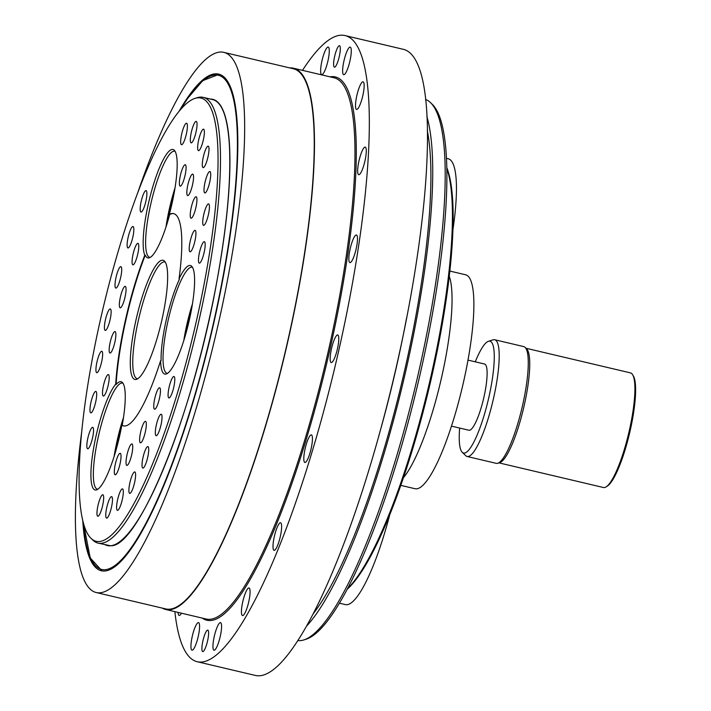 <?xml version="1.0" encoding="UTF-8"?>
<svg xmlns="http://www.w3.org/2000/svg" width="711" height="711" viewBox="0 0 711 711"><rect width="100%" height="100%" fill="white"/><g stroke="black" fill="none" stroke-linecap="round" stroke-linejoin="round"><path stroke-width="1.07" d="M389.637 515.191A109.921 22.636 103.3 0 1 345.439 604.608L339.485 603.204M446.446 158.349L448.161 158.749A109.921 22.636 103.3 0 1 452.863 230.142M525.1 347.377L526.629 348.843A58.88 12.131 103.3 0 1 523.58 408.176A58.88 12.131 103.3 0 1 499.797 462.621L497.78 463.261A59.973 12.354 -76.7 0 0 522.007 407.803A59.973 12.354 -76.7 0 0 525.1 347.377A59.973 12.354 -76.7 0 0 523.74 346.595L494.66 339.742A59.973 12.354 -76.7 0 0 494.074 339.671A59.973 12.354 -76.7 0 0 493.105 339.831L488.439 341.298A57.458 11.838 103.3 0 1 489.364 341.147A57.458 11.838 103.3 0 1 487.773 401.911A57.458 11.838 103.3 0 1 462.257 452.312A57.458 11.838 103.3 0 1 459.653 428.058M462.257 452.312L465.776 455.707A59.973 12.354 -76.7 0 0 467.136 456.489L496.216 463.341A59.973 12.354 -76.7 0 0 497.78 463.261M606.225 486.813L607.461 486.004A57.795 11.9 -76.7 0 0 629.582 433.177A57.795 11.9 -76.7 0 0 633.394 376.03L632.648 374.759A58.88 12.131 103.3 0 1 628.755 432.981A58.88 12.131 103.3 0 1 606.225 486.813A58.88 12.131 103.3 0 1 603.435 487.506L498.98 462.879M526.016 348.257L630.47 372.884A58.88 12.131 103.3 0 1 632.648 374.759M475.268 361.837A57.458 11.838 103.3 0 1 488.439 341.298M467.136 456.489A59.973 12.354 -76.7 0 0 492.927 400.951A59.973 12.354 -76.7 0 0 494.66 339.742M451.494 426.138L468.94 430.244A34.021 7.003 -76.7 0 0 483.933 397.147A34.021 7.003 -76.7 0 0 484.555 364.023L467.98 360.113M449.814 271.06L465.572 274.775A109.921 22.636 103.3 0 1 462.381 386.953A109.921 22.636 103.3 0 1 415.117 488.741L400.835 485.373M403.51 477.623A109.921 22.636 -76.7 0 0 441.575 377.47A109.921 22.636 -76.7 0 0 449.236 276.188M116.453 448.597A49.992 10.301 103.3 0 1 121.323 427.915M122.123 425.169A49.992 10.301 103.3 0 1 122.372 424.343M186.131 332.721A49.992 10.301 103.3 0 1 187.793 324.669A49.992 10.301 103.3 0 1 191.001 312.04M167.458 373.399A54.525 11.234 103.3 0 1 167.147 373.346A54.525 11.234 103.3 0 1 168.738 317.701A54.525 11.234 103.3 0 1 192.174 267.22A54.525 11.234 103.3 0 1 192.477 267.309M183.767 340.685A54.525 11.234 103.3 0 1 192.45 303.864M179.421 279.227A55.529 11.438 -76.7 0 0 161.095 360.53L160.606 360.673A55.778 11.492 -76.7 0 0 165.334 374.146A55.778 11.492 -76.7 0 0 166.241 374.004A55.778 11.492 -76.7 0 0 188.771 322.43A55.778 11.492 -76.7 0 0 191.65 266.225A55.778 11.492 -76.7 0 0 179.039 278.89L179.421 279.227M123.741 425.925A109.041 22.459 103.3 0 1 122.221 425.187L121.857 425.116A109.041 22.459 103.3 0 0 123.527 425.88A109.041 22.459 103.3 0 0 160.606 360.673M97.78 489.275A54.525 11.234 103.3 0 1 97.478 489.221A54.525 11.234 103.3 0 1 106.001 409.572A54.525 11.234 103.3 0 1 122.505 383.087A54.525 11.234 103.3 0 1 122.994 383.265M114.089 456.56A54.525 11.234 103.3 0 1 123.483 417.535M116.115 384.5A109.041 22.459 103.3 0 1 145.275 255.116L144.777 255.222A109.041 22.459 103.3 0 0 115.715 384.198L116.115 384.5A55.529 11.438 -76.7 0 1 122.328 382.438A55.529 11.438 -76.7 0 1 122.221 425.187M115.715 384.198A55.778 11.492 -76.7 0 0 103.833 408.47A55.778 11.492 -76.7 0 0 91.417 464.541A55.778 11.492 -76.7 0 0 96.563 489.879A55.778 11.492 -76.7 0 0 121.857 425.116M150.261 257.391A54.525 11.234 103.3 0 1 149.737 257.329A54.525 11.234 103.3 0 1 151.319 201.684A54.525 11.234 103.3 0 1 174.764 151.194A54.525 11.234 103.3 0 1 175.066 151.283M166.001 226.951A54.525 11.234 103.3 0 1 175.03 187.837M145.275 255.116A55.529 11.438 -76.7 0 0 149.292 257.835A55.529 11.438 -76.7 0 0 169.707 214.491L169.351 214.358A109.041 22.459 103.3 0 1 173.582 213.611A109.041 22.459 103.3 0 1 179.039 278.89M169.707 214.491A109.041 22.459 103.3 0 1 173.786 213.664M169.351 214.358A55.778 11.492 -76.7 0 0 176.506 176.612A55.778 11.492 -76.7 0 0 174.239 150.199A55.778 11.492 -76.7 0 0 151.763 190.352A55.778 11.492 -76.7 0 0 144.777 255.222M125.118 286.346A11.021 2.266 103.3 0 1 125.234 286.355A11.021 2.266 103.3 0 1 124.914 297.607A11.021 2.266 103.3 0 1 120.177 307.81A11.021 2.266 103.3 0 1 120.435 296.825A11.021 2.266 103.3 0 1 125.118 286.346M114.933 331.557A11.021 2.266 103.3 0 1 115.04 331.566A11.021 2.266 103.3 0 1 114.72 342.818A11.021 2.266 103.3 0 1 109.983 353.02A11.021 2.266 103.3 0 1 110.241 342.035A11.021 2.266 103.3 0 1 114.933 331.557M137.845 243.349A11.021 2.266 103.3 0 1 137.952 243.366A11.021 2.266 103.3 0 1 137.632 254.609A11.021 2.266 103.3 0 1 132.895 264.812A11.021 2.266 103.3 0 1 133.153 253.827A11.021 2.266 103.3 0 1 137.845 243.349M108.268 374.564A11.021 2.266 103.3 0 1 108.383 374.573A11.021 2.266 103.3 0 1 108.063 385.824A11.021 2.266 103.3 0 1 103.326 396.027A11.021 2.266 103.3 0 1 103.584 385.042A11.021 2.266 103.3 0 1 108.268 374.564M183.527 180.807A11.021 2.266 103.3 0 1 180.185 186.158A11.021 2.266 103.3 0 1 180.505 174.915A11.021 2.266 103.3 0 1 185.251 164.703A11.021 2.266 103.3 0 1 183.527 180.807M190.992 190.219A11.021 2.266 103.3 0 1 187.66 195.578A11.021 2.266 103.3 0 1 187.98 184.327A11.021 2.266 103.3 0 1 192.717 174.124A11.021 2.266 103.3 0 1 190.992 190.219M194.387 212.847A11.021 2.266 103.3 0 1 191.055 218.197A11.021 2.266 103.3 0 1 191.375 206.954A11.021 2.266 103.3 0 1 196.112 196.743A11.021 2.266 103.3 0 1 194.387 212.847M193.383 246.459A11.021 2.266 103.3 0 1 190.041 251.81A11.021 2.266 103.3 0 1 190.361 240.558A11.021 2.266 103.3 0 1 195.098 230.355A11.021 2.266 103.3 0 1 193.383 246.459M153.869 403.857A11.021 2.266 103.3 0 1 156.367 392.899A11.021 2.266 103.3 0 1 159.628 387.771A11.021 2.266 103.3 0 1 159.308 399.013A11.021 2.266 103.3 0 1 154.571 409.225A11.021 2.266 103.3 0 1 153.869 403.857M139.738 437.452A11.021 2.266 103.3 0 1 142.236 426.484A11.021 2.266 103.3 0 1 145.497 421.356A11.021 2.266 103.3 0 1 145.177 432.608A11.021 2.266 103.3 0 1 140.44 442.811A11.021 2.266 103.3 0 1 139.738 437.452M126.158 460.044A11.021 2.266 103.3 0 1 128.655 449.076A11.021 2.266 103.3 0 1 131.908 443.948A11.021 2.266 103.3 0 1 131.588 455.2A11.021 2.266 103.3 0 1 126.851 465.403A11.021 2.266 103.3 0 1 126.158 460.044M114.444 469.429A11.021 2.266 103.3 0 1 116.942 458.462A11.021 2.266 103.3 0 1 120.203 453.334A11.021 2.266 103.3 0 1 119.883 464.576A11.021 2.266 103.3 0 1 115.146 474.788A11.021 2.266 103.3 0 1 114.444 469.429M120.772 266.625A11.021 2.266 103.3 0 1 120.888 266.643A11.021 2.266 103.3 0 1 120.568 277.885A11.021 2.266 103.3 0 1 115.822 288.088A11.021 2.266 103.3 0 1 116.089 277.103A11.021 2.266 103.3 0 1 120.772 266.625M101.709 351.243A11.021 2.266 103.3 0 1 101.815 351.261A11.021 2.266 103.3 0 1 101.495 362.503A11.021 2.266 103.3 0 1 96.758 372.706A11.021 2.266 103.3 0 1 97.016 361.721A11.021 2.266 103.3 0 1 101.709 351.243M110.196 308.93A11.021 2.266 103.3 0 1 110.303 308.947A11.021 2.266 103.3 0 1 109.983 320.19A11.021 2.266 103.3 0 1 105.246 330.402A11.021 2.266 103.3 0 1 105.504 319.408A11.021 2.266 103.3 0 1 110.196 308.93M132.904 226.498A11.021 2.266 103.3 0 1 133.01 226.507A11.021 2.266 103.3 0 1 132.69 237.75A11.021 2.266 103.3 0 1 127.953 247.961A11.021 2.266 103.3 0 1 128.211 236.967A11.021 2.266 103.3 0 1 132.904 226.498M95.745 391.388A11.021 2.266 103.3 0 1 95.852 391.406A11.021 2.266 103.3 0 1 95.532 402.648A11.021 2.266 103.3 0 1 90.795 412.851A11.021 2.266 103.3 0 1 91.052 401.866A11.021 2.266 103.3 0 1 95.745 391.388M145.959 190.592A11.021 2.266 103.3 0 1 146.066 190.601A11.021 2.266 103.3 0 1 145.746 201.844A11.021 2.266 103.3 0 1 141.009 212.056A11.021 2.266 103.3 0 1 141.267 201.062A11.021 2.266 103.3 0 1 145.959 190.592M92.608 427.311A11.021 2.266 103.3 0 1 92.723 427.32A11.021 2.266 103.3 0 1 92.394 438.571A11.021 2.266 103.3 0 1 87.657 448.774A11.021 2.266 103.3 0 1 87.924 437.789A11.021 2.266 103.3 0 1 92.608 427.311M184.842 139.347A11.021 2.266 103.3 0 1 181.509 144.697A11.021 2.266 103.3 0 1 181.829 133.446A11.021 2.266 103.3 0 1 186.566 123.243A11.021 2.266 103.3 0 1 184.842 139.347M194.485 137.499A11.021 2.266 103.3 0 1 191.152 142.858A11.021 2.266 103.3 0 1 191.472 131.606A11.021 2.266 103.3 0 1 196.209 121.403A11.021 2.266 103.3 0 1 194.485 137.499M206.457 162.268A11.021 2.266 103.3 0 1 203.124 167.627A11.021 2.266 103.3 0 1 203.444 156.376A11.021 2.266 103.3 0 1 208.181 146.173A11.021 2.266 103.3 0 1 206.457 162.268M208.172 187.615A11.021 2.266 103.3 0 1 204.839 192.965A11.021 2.266 103.3 0 1 205.159 181.723A11.021 2.266 103.3 0 1 209.896 171.511A11.021 2.266 103.3 0 1 208.172 187.615M201.817 145.275A11.021 2.266 103.3 0 1 198.485 150.634A11.021 2.266 103.3 0 1 198.804 139.383A11.021 2.266 103.3 0 1 203.542 129.18A11.021 2.266 103.3 0 1 201.817 145.275M206.874 220.001A11.021 2.266 103.3 0 1 203.542 225.36A11.021 2.266 103.3 0 1 203.861 214.109A11.021 2.266 103.3 0 1 208.599 203.906A11.021 2.266 103.3 0 1 206.874 220.001M202.626 257.782A11.021 2.266 103.3 0 1 199.293 263.132A11.021 2.266 103.3 0 1 199.613 251.89A11.021 2.266 103.3 0 1 204.35 241.687A11.021 2.266 103.3 0 1 202.626 257.782M168.214 392.579A11.021 2.266 103.3 0 1 170.711 381.611A11.021 2.266 103.3 0 1 173.973 376.483A11.021 2.266 103.3 0 1 173.653 387.735A11.021 2.266 103.3 0 1 168.907 397.938A11.021 2.266 103.3 0 1 168.214 392.579M155.433 430.342A11.021 2.266 103.3 0 1 157.94 419.374A11.021 2.266 103.3 0 1 161.193 414.246A11.021 2.266 103.3 0 1 160.873 425.498A11.021 2.266 103.3 0 1 156.136 435.701A11.021 2.266 103.3 0 1 155.433 430.342M129.011 488.022A11.021 2.266 103.3 0 1 131.508 477.063A11.021 2.266 103.3 0 1 134.77 471.935A11.021 2.266 103.3 0 1 134.45 483.178A11.021 2.266 103.3 0 1 129.713 493.381A11.021 2.266 103.3 0 1 129.011 488.022M116.72 504.988A11.021 2.266 103.3 0 1 119.217 494.029A11.021 2.266 103.3 0 1 122.479 488.892A11.021 2.266 103.3 0 1 122.159 500.144A11.021 2.266 103.3 0 1 117.422 510.347A11.021 2.266 103.3 0 1 116.72 504.988M142.147 462.71A11.021 2.266 103.3 0 1 144.644 451.743A11.021 2.266 103.3 0 1 147.897 446.615A11.021 2.266 103.3 0 1 147.577 457.866A11.021 2.266 103.3 0 1 142.84 468.069A11.021 2.266 103.3 0 1 142.147 462.71M105.895 512.729A11.021 2.266 103.3 0 1 108.392 501.77A11.021 2.266 103.3 0 1 111.645 496.642A11.021 2.266 103.3 0 1 111.325 507.885A11.021 2.266 103.3 0 1 106.588 518.097A11.021 2.266 103.3 0 1 105.895 512.729M97.087 510.862A11.021 2.266 103.3 0 1 99.584 499.895A11.021 2.266 103.3 0 1 102.846 494.767A11.021 2.266 103.3 0 1 102.526 506.019A11.021 2.266 103.3 0 1 97.78 516.222A11.021 2.266 103.3 0 1 97.087 510.862M137.73 378.767A59.973 12.354 103.3 0 1 137.285 378.705A59.973 12.354 103.3 0 1 139.027 317.497A59.973 12.354 103.3 0 1 164.81 261.959A59.973 12.354 103.3 0 1 165.245 262.101M135.525 379.514A61.235 12.611 -76.7 0 0 136.512 379.354A61.235 12.611 -76.7 0 0 161.246 322.732A61.235 12.611 -76.7 0 0 164.41 261.035A61.235 12.611 -76.7 0 0 137.223 314.751A61.235 12.611 -76.7 0 0 135.525 379.514M196.671 319.826A227.733 46.908 103.3 0 1 91.124 538.449A227.733 46.908 103.3 0 1 102.899 308.974A227.733 46.908 103.3 0 1 194.894 98.42A227.733 46.908 103.3 0 1 196.671 319.826M91.124 538.449L92.883 540.147A228.995 47.166 -76.7 0 0 98.074 543.115A228.995 47.166 -76.7 0 0 199.018 320.314A228.995 47.166 -76.7 0 0 203.195 97.354A228.995 47.166 -76.7 0 0 197.223 97.691L194.894 98.42M174.862 611.638A321.683 66.256 -76.7 0 0 197.276 661.737A321.683 66.256 -76.7 0 0 294.647 505.477A321.683 66.256 -76.7 0 0 344.942 35.55A321.683 66.256 -76.7 0 0 302.504 70.353M197.276 661.737L255.436 675.45A321.683 66.256 -76.7 0 0 352.807 519.19A321.683 66.256 -76.7 0 0 403.101 49.263L344.942 35.55M81.987 429.542A277.521 57.164 -76.7 0 0 77.881 556.58A277.521 57.164 -76.7 0 0 96.287 592.547A277.521 57.164 -76.7 0 0 215.62 335.556A277.521 57.164 -76.7 0 0 223.672 52.33A277.521 57.164 -76.7 0 0 138.058 191.774M179.208 111.049A255.16 52.561 103.3 0 1 218.544 74.086A255.16 52.561 103.3 0 1 211.131 334.499A255.16 52.561 103.3 0 1 101.415 570.791A255.16 52.561 103.3 0 1 84.493 537.72A255.16 52.561 103.3 0 1 82.734 520.141M289.768 67.918A278.063 57.271 103.3 0 1 293.385 68.203A278.063 57.271 103.3 0 1 249.917 474.415A278.063 57.271 103.3 0 1 165.743 609.487A278.063 57.271 103.3 0 1 162.384 608.136M96.287 592.547L165.867 608.954A277.521 57.164 -76.7 0 0 285.2 351.963A277.521 57.164 -76.7 0 0 293.261 68.736L223.672 52.33M426.831 116.364A278.063 57.271 103.3 0 1 430.217 132.157A278.063 57.271 103.3 0 1 399.378 397.725A278.063 57.271 103.3 0 1 306.645 626.027M313.302 613.646A272.064 56.036 -76.7 0 0 400.8 386.748A272.064 56.036 -76.7 0 0 428.449 137.223A272.064 56.036 -76.7 0 0 427.258 130.415M378.608 436.598A278.063 57.271 -76.7 0 0 406.576 317.977M312.316 436.723A14.176 2.924 103.3 0 1 310.12 452.587A14.176 2.924 103.3 0 1 304.868 462.488A14.176 2.924 103.3 0 1 305.286 448.019A14.176 2.924 103.3 0 1 311.382 434.892A14.176 2.924 103.3 0 1 312.316 436.723M281.609 527.678A14.176 2.924 103.3 0 1 278.614 542.697A14.176 2.924 103.3 0 1 274.064 550.35A14.176 2.924 103.3 0 1 274.473 535.89A14.176 2.924 103.3 0 1 280.569 522.763A14.176 2.924 103.3 0 1 281.609 527.678M249.641 597.036A14.176 2.924 103.3 0 1 242.504 615.557A14.176 2.924 103.3 0 1 242.913 601.088A14.176 2.924 103.3 0 1 249.01 587.961A14.176 2.924 103.3 0 1 249.641 597.036M220.25 636.434A14.176 2.924 103.3 0 1 214.002 650.227A14.176 2.924 103.3 0 1 214.42 635.758A14.176 2.924 103.3 0 1 220.508 622.632A14.176 2.924 103.3 0 1 220.25 636.434M197 641.126A14.176 2.924 103.3 0 1 191.997 650.192A14.176 2.924 103.3 0 1 192.414 635.723A14.176 2.924 103.3 0 1 198.511 622.596A14.176 2.924 103.3 0 1 197 641.126M181.447 613.184A14.176 2.924 103.3 0 1 179.145 615.45A14.176 2.924 103.3 0 1 178.097 612.402M321.959 60.844A14.176 2.924 103.3 0 1 328.206 47.059A14.176 2.924 103.3 0 1 327.798 61.519A14.176 2.924 103.3 0 1 321.701 74.646A14.176 2.924 103.3 0 1 321.959 60.844M345.208 56.16A14.176 2.924 103.3 0 1 350.212 47.095A14.176 2.924 103.3 0 1 349.803 61.564A14.176 2.924 103.3 0 1 343.706 74.691A14.176 2.924 103.3 0 1 345.208 56.16M359.526 86.751A14.176 2.924 103.3 0 1 363.072 81.836A14.176 2.924 103.3 0 1 362.663 96.305A14.176 2.924 103.3 0 1 356.567 109.432A14.176 2.924 103.3 0 1 355.829 101.166A14.176 2.924 103.3 0 1 359.526 86.751M363.17 148.937A14.176 2.924 103.3 0 1 365.232 147.097A14.176 2.924 103.3 0 1 364.814 161.566A14.176 2.924 103.3 0 1 358.717 174.693A14.176 2.924 103.3 0 1 358.326 164.143A14.176 2.924 103.3 0 1 363.17 148.937M355.713 235.199A14.176 2.924 103.3 0 1 356.424 235.003A14.176 2.924 103.3 0 1 356.015 249.472A14.176 2.924 103.3 0 1 349.919 262.599A14.176 2.924 103.3 0 1 349.981 249.668A14.176 2.924 103.3 0 1 355.713 235.199M338.054 335.148A14.176 2.924 103.3 0 1 337.103 350.292A14.176 2.924 103.3 0 1 331.219 362.548A14.176 2.924 103.3 0 1 331.628 348.079A14.176 2.924 103.3 0 1 337.725 334.952A14.176 2.924 103.3 0 1 338.054 335.148M340.222 47.13A11.021 2.266 103.3 0 1 338.516 59.466A11.021 2.266 103.3 0 1 334.428 67.154A11.021 2.266 103.3 0 1 334.748 55.911A11.021 2.266 103.3 0 1 339.494 45.708A11.021 2.266 103.3 0 1 340.222 47.13M201.995 650.147A11.021 2.266 103.3 0 1 203.702 637.82A11.021 2.266 103.3 0 1 207.781 630.124A11.021 2.266 103.3 0 1 207.461 641.375A11.021 2.266 103.3 0 1 202.724 651.578A11.021 2.266 103.3 0 1 201.995 650.147M303.855 639.936L306.183 639.198A276.801 57.013 -76.7 0 0 405.954 430.466A276.801 57.013 -76.7 0 0 444.384 136.654A276.801 57.013 -76.7 0 0 432.306 104.366L430.546 102.668A278.063 57.271 103.3 0 1 442.686 135.099A278.063 57.271 103.3 0 1 404.079 430.244A278.063 57.271 103.3 0 1 303.855 639.936A278.063 57.271 103.3 0 1 297.918 640.575M425.525 99.442A278.063 57.271 103.3 0 1 430.546 102.668M446.784 168.311A226.809 46.722 103.3 0 1 431.195 375.177A226.809 46.722 103.3 0 1 347.706 588.468M347.35 589.143A225.725 46.491 -76.7 0 0 432.004 375.417A225.725 46.491 -76.7 0 0 446.766 167.547M168.054 220.357A49.992 10.301 103.3 0 1 173.591 196.014M202.342 618.117A279.156 57.502 -76.7 0 0 327.069 361.837A279.156 57.502 -76.7 0 0 329.984 76.841M293.385 68.203L333.886 77.757A278.063 57.271 103.3 0 1 290.417 483.969A278.063 57.271 103.3 0 1 206.252 619.041L165.743 609.487M180.985 108.97A253.8 52.276 103.3 0 1 226.329 257.791A253.8 52.276 103.3 0 1 104.241 569.751A253.8 52.276 103.3 0 1 83.391 522.798M210.34 99.042A229.253 47.219 103.3 0 1 208.412 322.563A229.253 47.219 103.3 0 1 109.636 545.835A229.253 47.219 103.3 0 1 105.228 544.795M98.074 543.115L109.885 545.63C137.916 550.456 194.503 410.665 217.433 278.214C227.005 224.774 231.013 180.958 229.475 146.777C227.822 117.839 222.259 102.126 212.785 99.62L203.195 97.354M219.166 74.255L202.671 80.681L187.375 98.705L180.656 109.334M83.267 522.327L90.199 557.895L102.046 570.915"/></g></svg>
